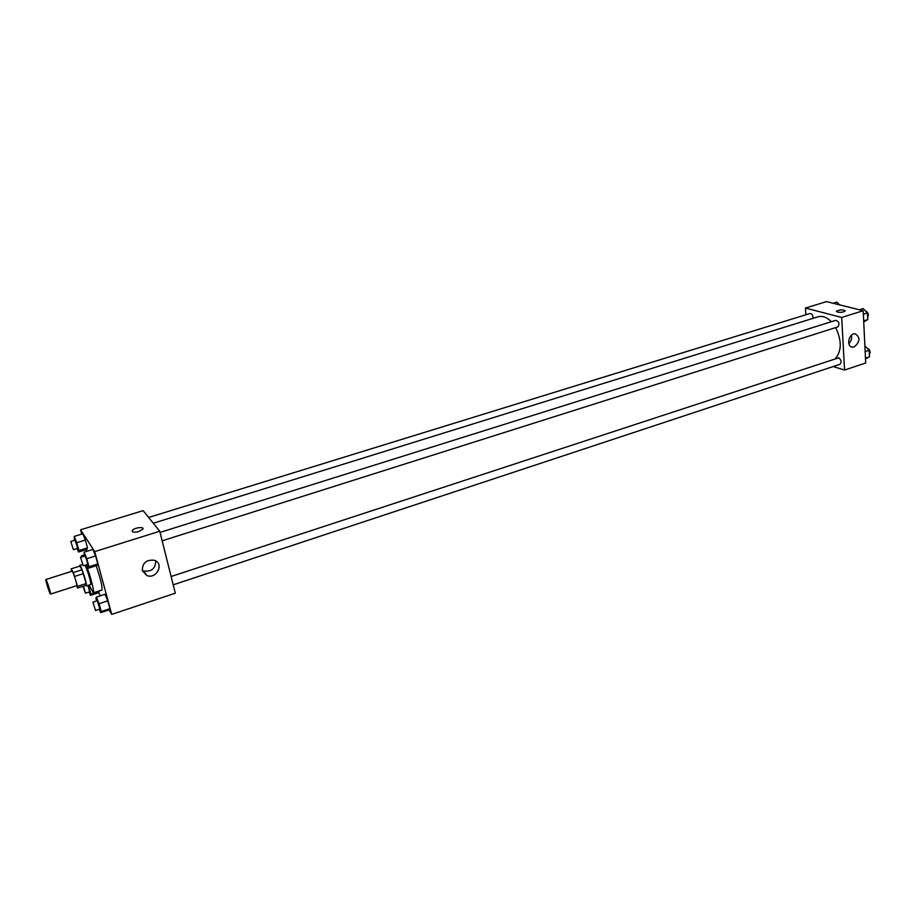 <?xml version="1.0" encoding="UTF-8"?>
<svg xmlns="http://www.w3.org/2000/svg" width="916" height="916" viewBox="0 0 916 916"><rect width="100%" height="100%" fill="white"/><g stroke="black" fill="none" stroke-linecap="round" stroke-linejoin="round"><path stroke-width="1.37" d="M50.128 593.591C48.777 591.141 45.193 579.336 45.857 579.519C46.407 578.935 51.296 594.244 50.517 594.095L50.128 593.591M45.857 579.519L72.089 571.195C72.811 570.565 77.665 585.759 76.715 585.668L50.517 594.095M71.162 568.836L79.806 566.099L82.028 569.775L86.173 583.561L77.494 586.355L73.326 572.546L71.162 568.836L71.551 571.366M76.349 585.782L77.654 588.049L77.494 586.355M86.173 583.561L86.299 585.267L77.654 588.049M85.795 585.427L86.356 585.977C87.799 586.091 80.871 564.428 79.772 565.355L79.635 566.157M85.039 565.229C87.421 569.603 91.829 584.786 90.661 584.58L86.356 585.977M83.425 573.611L74.711 576.382M82.028 569.775L73.326 572.546M86.161 564.874C90.581 576.324 94.817 592.95 93.306 592.812L89.15 585.072M81.203 557.168L81.467 555.749L82.509 556.756M96.18 565.733C100.771 579.45 102.672 587.545 101.882 590.018L93.306 592.812M109.027 609.919L111.729 614.384L94.726 551.627L80.562 529.792L81.742 534.108M86.001 549.669L86.482 551.432M98.584 592.721L100.439 595.778M89.115 591.999L90.466 595.366L98.848 592.641L99.375 591.404L90.947 594.152L88.36 585.324M77.093 548.489L78.513 552.005L87.031 549.348L87.489 547.848L85.36 540.039L82.784 533.788L74.219 536.421L74.482 540.326M87.031 564.6L88.486 568.183L97.245 565.401L97.783 563.947L95.608 555.932L92.905 549.428L84.1 552.176L84.329 556.184M99.306 609.255L100.691 612.69L109.302 609.827L109.909 608.659L107.779 600.839L105.077 594.255L96.42 597.095L95.894 598.331L96.615 600.953M138.785 531.532C134.137 532.643 131.95 532.333 132.213 530.57C133.679 527.731 144.751 526.276 142.793 529.185L138.785 531.532C134.137 532.654 131.95 532.333 132.213 530.582L132.213 530.582C133.679 527.742 144.751 526.276 142.804 529.185M111.729 614.384L175.299 593.19L159.75 531.234L94.726 551.627M159.75 531.234L143.136 510.647L80.562 529.792M142.312 570.668C142.323 563.008 146.308 559.539 154.289 560.271C164.514 563.283 156.751 579.427 146.938 575.591L142.312 570.668M142.243 570.347L143.663 571.023C151.552 571.859 155.56 568.481 155.674 560.89M153.281 523.219L818.091 316.787C822.442 315.585 826.862 317.234 831.35 321.711M835.678 327.607C841.861 340.66 841.758 351 835.358 358.625M173.204 584.82L839.972 364.305C841.827 362.152 841.403 359.988 838.701 357.824L171.12 576.508M148.632 517.46L809.95 313.512C812.034 313.673 813.087 315.276 813.087 318.333M160.048 532.414L835.781 320.325C839.148 321.676 839.835 323.875 837.842 326.92L162.155 540.818M805.874 314.772L805.45 308.062L826.495 301.616L863.193 310.707L841.712 317.451L805.45 308.062M833.159 366.56L844.552 370.053L841.712 317.451M844.552 370.053L865.7 362.999L863.193 310.707M854.17 346.912L852.43 347.107C845.88 346.809 848.766 332.897 855.201 333.813C860.513 337.512 860.158 341.874 854.17 346.912M837.487 312.15L836.48 311.211C840.327 309.516 843.224 309.459 845.182 311.016C843.499 312.219 840.934 312.596 837.487 312.15M848.823 343.66C851.227 341.279 852.098 338.462 851.445 335.222M845.239 310.787C842.709 309.471 839.789 309.608 836.48 311.211L836.423 311.44M865.505 358.889L869.502 356.805L869.192 350.29L864.876 345.893M869.502 356.805L865.471 358.145M869.192 350.29L865.151 351.618M867.223 348.24C870.051 349.569 870.773 351.652 869.399 354.481M863.731 321.86L867.761 319.581L867.441 312.929L863.147 308.577L859.357 309.768M867.761 319.581L863.673 320.875M867.441 312.929L863.353 314.211M865.597 311.051C868.357 312.436 869.032 314.543 867.647 317.36M839.503 304.845L836.846 302.108L833.113 303.265M839.216 304.547L840.579 305.108M100.691 612.69L101.241 611.533L99.1 603.701L96.42 597.095M92.882 602.178L97.222 600.747L99.901 609.06L95.562 610.491L92.882 602.178L95.562 610.491M109.302 609.827L109.909 608.659L101.241 611.533M109.909 608.659L107.779 600.839L99.1 603.701M107.779 600.839L105.077 594.255M88.486 568.183L88.978 566.741L86.78 558.703L84.1 552.176M80.551 557.375L84.959 555.989C86.402 558.623 87.295 561.428 87.638 564.405L83.242 565.802L80.551 557.375L83.242 565.802M97.245 565.401L97.783 563.947L88.978 566.741M97.783 563.947L95.608 555.932L86.78 558.703M95.608 555.932L92.905 549.428M90.466 595.366L90.947 594.152M87.993 585.438L89.676 591.816L85.451 593.179L82.978 586.343M98.848 592.641L99.375 591.404M89.631 586.263L88.841 586.515M83.505 586.171L85.451 593.179M78.513 552.005L78.925 550.516L76.772 542.696L74.219 536.421M70.795 541.459L75.078 540.142L77.665 548.306L73.383 549.646L70.795 541.459L73.383 549.646M87.031 549.348L87.489 547.848L78.925 550.516M87.489 547.848L85.36 540.039L76.772 542.696M85.36 540.039L82.784 533.788M82.486 564.496L79.772 565.355M83.997 554.959L81.467 555.749M146.938 575.591L143.663 571.023M852.43 347.107L851.159 346.752"/></g></svg>
